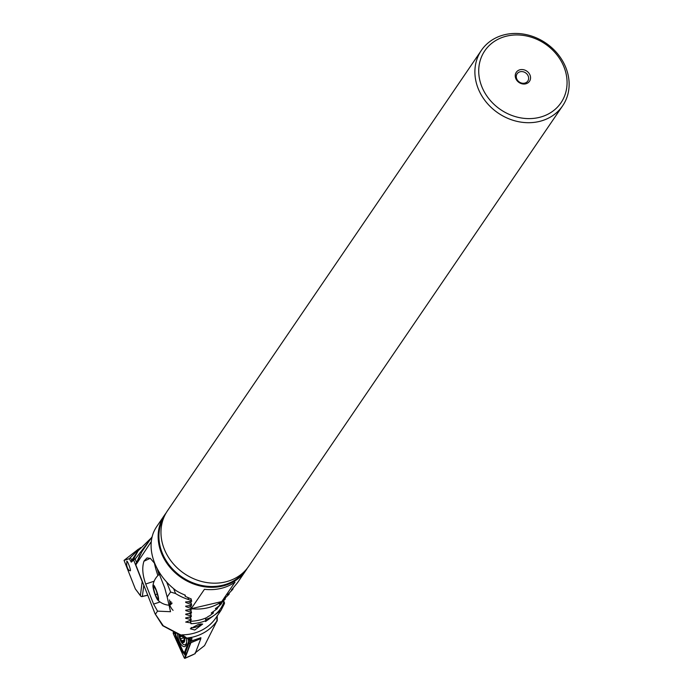 <?xml version="1.0" encoding="UTF-8"?>
<svg xmlns="http://www.w3.org/2000/svg" width="693" height="693" viewBox="0 0 693 693"><rect width="100%" height="100%" fill="white"/><g stroke="black" fill="none" stroke-linecap="round" stroke-linejoin="round"><path stroke-width="1.04" d="M481.366 50.372L167.446 510.836A49.194 42.342 34.3 0 0 172.219 562.508A49.194 42.342 34.3 0 0 225.199 581.981A49.194 42.342 34.3 0 0 248.735 566.259L562.655 105.786A49.194 42.342 34.3 0 0 557.882 54.123A49.194 42.342 34.3 0 0 504.902 34.65A49.194 42.342 34.3 0 0 481.366 50.372A49.194 42.342 34.3 0 0 486.148 102.036A49.194 42.342 34.3 0 0 539.119 121.509A49.194 42.342 34.3 0 0 562.655 105.786M506.852 36.071A46.119 39.692 34.3 0 0 481.73 86.417A46.119 39.692 34.3 0 0 538.929 117.498A46.119 39.692 34.3 0 0 564.059 67.16A46.119 39.692 34.3 0 0 506.852 36.071M525.675 83.844A7.995 6.878 34.3 0 0 530.032 75.121A7.995 6.878 34.3 0 0 520.114 69.733A7.995 6.878 34.3 0 0 515.757 78.456A7.995 6.878 34.3 0 0 525.675 83.844M524.696 83.134A6.454 5.561 34.3 0 0 527.789 81.072A6.454 5.561 34.3 0 0 527.156 74.29A6.454 5.561 34.3 0 0 520.209 71.734A6.454 5.561 34.3 0 0 517.117 73.796A6.454 5.561 34.3 0 0 517.749 80.579A6.454 5.561 34.3 0 0 524.696 83.134M244.17 571.725A48.579 41.814 -145.7 0 1 200.416 585.161A48.579 41.814 -145.7 0 1 162.084 552.572A48.579 41.814 -145.7 0 1 164.024 517.091M247.254 568.286A49.194 42.342 -145.7 0 1 245.911 570.4A49.194 42.342 -145.7 0 1 201.524 586.252A49.194 42.342 -145.7 0 1 161.356 552.962A49.194 42.342 -145.7 0 1 164.622 514.977A49.194 42.342 -145.7 0 1 166.103 512.959M191.103 599.488L191.259 598.969L185.308 596.396L185.265 595.14A49.194 42.342 -145.7 0 1 176.308 590.757C166.303 583.237 159.052 573.96 154.565 562.924C150.346 551.853 149.965 541.77 153.422 532.657A49.194 42.342 -145.7 0 1 156.861 526.359L164.622 514.977M191.025 598.882L191.259 599.471L191.259 598.969M191.086 603.404L191.242 602.893L188.141 601.801M191.017 602.823L191.233 603.378L191.242 602.893M191.025 607.207L191.181 606.704L188.383 605.855M190.956 606.644L191.173 607.172L191.181 606.704M190.913 610.905L191.077 610.412L188.583 609.771M190.861 610.36L191.06 610.871L191.077 610.412M190.766 614.5L190.93 614.007L188.73 613.556M190.722 613.972L190.913 614.457L190.93 614.007M190.584 617.991L190.748 617.515L188.843 617.212M211.27 613.045L211.824 612.586L211.304 613.132L213.444 612.95L209.771 615.696A49.194 42.342 -145.7 0 1 208.316 616.441L206.601 617.671A49.194 42.342 -145.7 0 1 191.233 621.266L190.203 620.677A49.194 42.342 -145.7 0 1 189.111 620.685M211.824 612.586L216.796 609.13L217.463 608.35L215.402 608.731L220.781 604.443L221.439 603.646L219.456 604.227L224.714 599.644L225.372 598.83L223.467 599.618L228.612 594.724L229.253 593.892L227.443 594.906L232.45 589.674L233.082 588.825L231.375 590.081L237.309 582.969A49.194 42.342 -145.7 0 0 238.149 581.782L245.911 570.4M215.367 608.653L215.913 608.168M219.43 604.157L219.967 603.655M223.449 599.558L223.978 599.038M227.425 594.854L227.945 594.308M231.358 590.038L231.86 589.466M191.467 608.333L204.435 589.31A49.194 42.342 -145.7 0 0 234.996 582.163L221.769 601.559A49.194 42.342 -145.7 0 1 191.571 608.749M185.308 596.396L184.736 594.932M191.571 608.627L221.769 601.559M225.372 598.83L225.078 598.102M229.253 593.892L229.019 593.303M233.082 588.825L232.917 588.392M217.463 608.35L217.074 607.363M221.439 603.646L221.093 602.789M213.444 612.95L213.002 611.841M157.796 600.043A8.073 1.317 -108.3 0 0 157.891 600.138A8.073 1.317 -108.3 0 0 157.657 594.273A8.073 1.317 -108.3 0 0 153.655 585.143A8.073 1.317 -108.3 0 0 152.971 585.498A8.073 1.317 -108.3 0 0 154.53 593.052A8.073 1.317 -108.3 0 0 157.796 600.043A17.36 17.36 0 0 0 169.092 605.197A16.138 2.633 -108.3 0 0 169.265 605.171L170.357 604.807A16.138 2.633 -108.3 0 0 170.868 601.481M169.265 605.171A16.138 2.633 -108.3 0 0 169.516 599.913M155.275 594.698L153.413 588.097L153.915 586.044L156.28 590.583L158.143 597.184L157.64 599.237L155.275 594.698L157.25 594.04M159.477 574.558A16.138 2.633 -108.3 0 0 159.104 574.532A16.138 2.633 -108.3 0 0 158.948 574.618A17.36 17.36 0 0 0 152.971 585.498M154.756 587.655L153.413 588.097M170.807 604.175L171.509 603.941A15.679 2.555 -108.3 0 0 172.02 602.953M126.819 562.794L126.975 561.503M126.793 561.841C126.481 558.125 131.272 570.278 130.327 570.807L129.487 570.573M130.353 557.553L131.835 560.161L131.453 560.784L133.723 558.939A1.533 1.516 60.8 0 0 133.68 560.057L131.272 562.127L129.244 558.697L140.549 547.591M138.643 548.96L124.047 560.368L129.244 558.697M131.835 560.161A49.194 42.342 -145.7 0 1 132.935 558.437L138.132 550.814L151.317 537.907M149.497 540.575L135.187 559.043A1.533 0.528 22.5 0 0 133.723 558.939L138.098 550.866M135.326 588.894L140.384 595.53A1.533 1.369 142.7 0 0 140.601 595.98L135.326 588.894L124.047 560.368M141.918 596.491A1.533 0.615 -103.2 0 0 142.178 596.552A1.533 1.533 0 0 1 140.601 595.98A1.533 1.369 142.7 0 0 141.718 596.482M217.333 608.03L220.253 604.894L217.342 608.038M131.453 560.784L131.272 562.127M130.345 570.59A4.608 1.914 73.7 0 1 130.033 570.685A4.608 1.914 73.7 0 1 129.21 570.408A4.608 1.914 73.7 0 1 127.062 566.761A4.608 1.914 73.7 0 1 126.914 562.534A4.608 1.914 73.7 0 1 127.469 561.85M177.529 634.147A9.381 3.898 -106.3 0 0 179.392 641.562A9.381 3.898 -106.3 0 0 184.702 646.621A9.381 3.898 -106.3 0 0 186.278 638.392M175.719 633.653L175.719 633.411A3.075 1.273 -106.3 0 0 175.719 633.653A3.075 1.273 -106.3 0 0 176.334 636.469L182.631 650.398A3.075 1.273 -106.3 0 0 183.073 651.195A3.075 1.273 -106.3 0 0 184.866 651.524L188.288 642.472A3.075 1.273 -106.3 0 0 187.82 638.764L187.586 638.244M173.328 632.311L173.259 632.501A1.23 0.511 -106.3 0 0 173.441 633.982L184.173 657.7A1.23 0.511 -106.3 0 0 184.901 658.35A1.23 0.511 -106.3 0 0 185.066 658.142L190.896 642.74A1.23 0.511 -106.3 0 0 190.956 642.385A1.23 0.511 -106.3 0 0 190.714 641.259L189.241 638.002M190.939 642.09L190.896 642.74L200.849 638.582L195.14 653.681L185.066 658.142L185.152 656.999L184.173 657.7M200.849 638.582L200.528 637.881M190.93 641.38L186.53 653.698L185.516 655.353L185.204 653.724L185.152 656.999M185.3 655.249L182.181 651.515L175.883 637.586L174.931 633.359L173.441 633.982M175.805 633.904L174.861 633.03M183.073 651.195L185.022 653.447L185.585 652.009L189.787 640.921L188.435 638.331L187.82 638.764M195.079 652.971L204.539 645.616L216.909 621.032C211.001 629.261 202.85 634.641 192.463 637.17L186.772 638.132L185.941 637.421A1.533 0.754 124.5 0 1 185.1 638.158L186.772 638.132M185.932 638.426L189.813 637.906L191.961 638.452L191.181 641.042L200.901 637.69L200.693 638.236M216.909 621.517L216.935 616.207M191.207 627.46A5.379 1.698 158.5 0 0 194.464 627.494A5.379 1.698 158.5 0 0 200.805 624.107A5.379 1.698 158.5 0 0 200.97 623.821M194.768 630.024L190.341 628.776L198.735 624.202L202.685 624.046L194.768 630.024M221.015 610.334L224.393 603.681A1.533 0.988 -160.1 0 1 224.333 603.794L220.998 610.36L205.57 621.526L206.271 620.495A49.194 42.342 -145.7 0 1 199.879 622.522A49.194 42.342 -145.7 0 1 190.913 623.7L190.965 622.92L185.689 622.063L191.138 620.062L191.173 619.49L185.793 618.373L185.811 617.905L191.32 616.553L191.346 615.956L185.863 614.57L185.871 614.093L191.459 612.941L191.476 612.335L185.88 610.663L185.88 610.161L191.563 609.234L191.571 608.601L185.854 606.626L185.845 606.106L191.614 605.405L191.623 604.764L185.776 602.451L185.759 601.922L191.623 601.472L191.623 600.805L188.669 599.592L187.89 597.609M220.998 610.36L215.835 617.931A49.194 42.342 -145.7 0 1 192.299 633.645A49.194 42.342 -145.7 0 1 182.25 634.84L185.941 637.421M151.169 542.74L151.325 541.068M154.851 563.634L150.268 558.307L143.945 561.235C141.944 567.463 142.524 575.06 145.695 584.017L153.603 604.105L157.528 611.139L155.561 614.024L154.998 613.617L135.811 564.899L150.927 542.134M135.811 564.899L141.77 551.905L152.113 536.737M163.305 625.84L154.998 613.617L162.508 625.381L180.96 635.048L182.25 634.84M188.669 599.592A49.194 42.342 -145.7 0 1 175.572 593.546L170.573 592.004L167.169 596.994L164.7 587.82L157.016 568.303M170.573 592.004L166.666 582.077M159.884 573.267L160.17 573.709M181.861 635.879L185.1 638.158M180.96 635.048L179.929 634.441L180.96 635.048M191.623 600.805L190.844 598.813M175.572 593.546L173.666 588.703M185.637 617.957L185.793 618.373L185.811 617.905M185.689 614.137L185.863 614.57L185.871 614.093M185.698 610.204L185.88 610.663L185.88 610.161M185.663 606.141L185.854 606.626L185.845 606.106M185.577 601.948L185.776 602.451L185.759 601.922M167.169 596.994L170.53 611.711L157.528 611.139M206.271 620.495L205.362 618.191M190.965 622.92L190.081 620.677M157.406 569.308A10.144 1.655 -108.3 0 0 159 574.584M150.433 558.411L147.037 557.917L144.04 561.018M154.34 562.777A18.451 3.006 -108.3 0 0 157.909 575.58M169.655 605.041A18.451 3.006 -108.3 0 0 173.094 610.316M205.492 619.559C214.38 616.779 220.461 611.07 223.726 602.451L223.181 601.056M223.614 600.666L224.376 602.598A1.533 1.533 0 0 1 224.393 603.681A1.533 0.988 -160.1 0 0 223.726 602.451A1.533 0.485 158.5 0 1 224.376 602.598A1.533 0.485 158.5 0 1 224.246 602.927M191.346 615.956L190.549 613.937M191.476 612.335L190.688 610.316M191.571 608.601L190.783 606.592M191.173 619.49L190.376 617.463M191.623 604.764L190.835 602.763M191.181 641.042L189.769 637.915M159.892 573.284L160.014 573.934M179.989 634.459L180.449 635.81L180.024 638.019L182.276 641.848A5.154 2.14 -106.3 0 0 184.321 641.198A5.154 2.14 -106.3 0 0 184.373 637.872M179.331 634.797A5.535 2.296 -106.3 0 0 182.294 642.194A5.535 2.296 -106.3 0 0 184.555 637.95M178.898 634.649A8.073 3.352 -106.3 0 0 183.151 644.239A8.073 3.352 -106.3 0 0 185.031 644.785A8.073 3.352 -106.3 0 0 186.651 641.831M179.522 634.857A5.154 2.14 -106.3 0 0 179.53 635.342A5.154 2.14 -106.3 0 0 179.955 637.768M180.024 638.019A5.154 2.14 -106.3 0 0 182.276 641.848L184.321 641.198L184.052 638.548M182.276 641.848L182.831 641.484M184.355 640.427L183.316 640.739L184.321 641.198M143.815 585.23L142.36 596.404A1.533 1.438 7.4 0 1 140.384 595.53L142.195 581.678A1.533 0.485 -21.5 0 1 142.264 581.522A1.533 0.485 -21.5 0 1 142.325 581.444M147.765 595.244L142.178 596.552A1.533 0.615 -103.2 0 0 142.36 596.404L147.73 595.157M142.663 582.302A1.533 1.438 7.4 0 1 142.195 581.678L133.68 560.057A1.533 0.485 -21.5 0 1 135.187 559.043L136.486 562.344M185.187 644.733A9.381 3.898 -106.3 0 0 186.01 645.365M199.108 639.223L194.664 640.297M193.104 640.678L190.714 641.259M174.419 633.281L173.259 632.501M189.951 644.646A2.148 1.715 20.7 0 0 189.016 642.965L188.288 642.472M186.53 653.698L184.866 651.524M182.181 651.515A2.148 0.632 155.7 0 0 182.839 650.805M175.883 637.586L176.498 636.676M191.398 637.958L191.918 639.102M145.695 584.017L154.132 581.219M153.603 604.105L160.04 601.966M184.078 637.733L180.691 638.721M184.286 640.029L181.861 640.739M181.869 636.287L180.119 636.798M184.364 641.008L183.87 641.146M222.644 601.524L221.457 603.248M151.36 537.846L138.132 550.814M126.914 562.534L127.261 561.702M193.278 654.625L184.901 658.35M182.978 637.092L180.206 635.048M155.137 613.911L162.595 625.588M135.854 564.284L139.943 554.816M180.371 635.135L162.716 625.718M217.238 620.677L217.238 615.609M186.365 644.395L185.031 644.785"/></g></svg>
